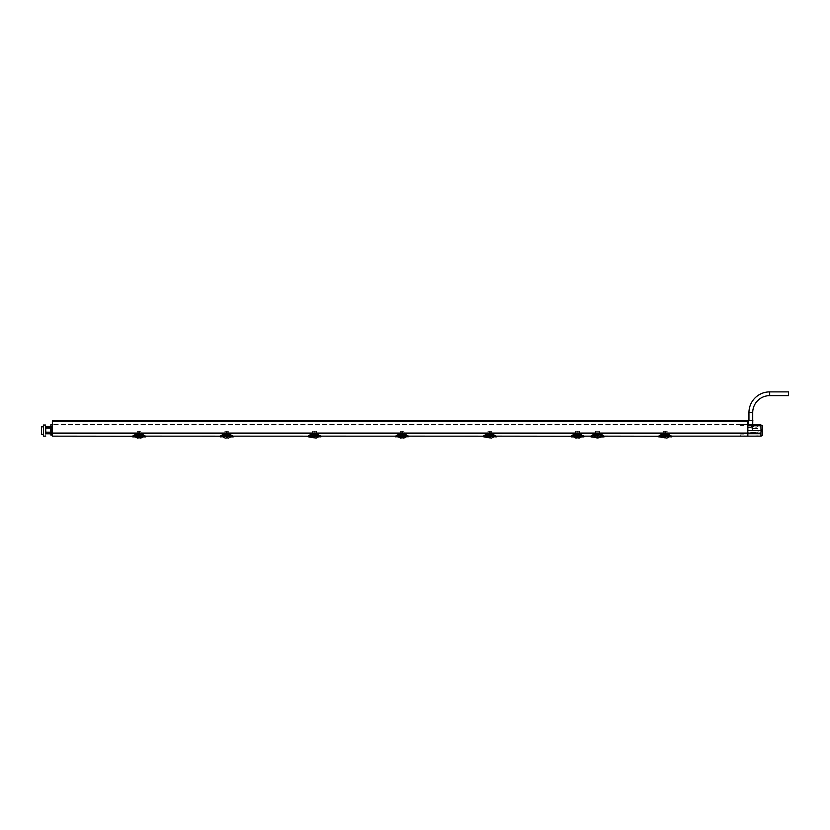 <?xml version="1.0" encoding="UTF-8"?>
<svg xmlns="http://www.w3.org/2000/svg" width="830" height="830" viewBox="0 0 830 830"><rect width="100%" height="100%" fill="white"/><g stroke="black" fill="none" stroke-linecap="round" stroke-linejoin="round"><path stroke-width="0.62" stroke-dasharray="4.15 3.11" d="M52.373 433.053L52.373 420.603L747.82 420.603L747.82 421.547L52.373 421.547L52.373 424.555L52.373 420.603L52.373 421.547L747.82 421.547L747.82 424.555L747.82 421.547L52.373 421.547L747.82 421.547L747.82 420.603L747.82 433.053L52.373 433.053L52.373 436.144L134.688 436.144L136.11 435.574L132.665 436.144L132.572 436.736L137.189 434.91L137.479 436.051L140.841 436.051L141.152 435.024L145.613 436.86L145.748 436.238L141.048 434.308L137.272 434.308L132.634 436.175L135.902 436.072L132.572 436.238L135.155 436.144L132.634 436.175L137.272 434.215L137.189 434.91M52.342 427.668L51.408 427.668L52.373 427.668L51.408 427.668L52.342 427.668L52.373 429.691L52.29 424.649L52.342 433.81L50.848 433.81L50.775 429.691L50.869 435.096L51.792 435.096L51.408 427.668L51.751 434.163L52.342 434.163L52.352 432.814L52.342 434.163L51.751 434.163L51.242 424.649L52.29 424.649L52.373 431.444M52.373 433.779L45.723 433.779L45.723 432.191L52.373 432.191L45.733 432.16L45.733 428.114L52.373 428.114L52.373 432.16L50.817 432.16L52.373 432.191L52.373 433.779L52.373 426.464L45.712 426.527L45.712 427.575L52.373 427.575L52.373 426.527M52.373 427.575L50.806 428.114M52.373 427.668L52.342 433.696L747.82 433.654L747.82 433.053M52.373 420.603L747.82 420.603L52.373 420.603M743.794 436.144L747.82 436.144L747.82 433.654M747.82 429.743L747.851 426.485L747.82 429.743M747.84 433.831L747.82 432.897L757.946 432.721L757.946 428.55L758.174 432.482L747.83 432.658L747.82 433.561L747.84 432.897L757.946 432.721L757.946 428.55L752.001 428.488L757.946 428.55L757.946 432.721L747.83 432.658L747.82 433.831L747.82 430.874L747.861 436.144L762.563 435.646L762.563 425.531L760.903 425.168L760.986 429.546L762.646 430.282M740.536 436.144L671.688 436.144L667.113 434.246L663.336 434.246L658.771 436.144L661.209 436.144L604.084 436.144C603.379 435.262 601.823 434.557 599.395 434.049L595.629 434.049C593.201 434.557 591.645 435.262 590.96 436.144L584.092 436.238L579.433 434.308L575.667 434.308L570.957 436.736L575.574 434.91L575.864 436.051L579.226 436.051L579.537 435.024L583.998 436.86L584.04 436.144L581.56 436.144L584.04 436.144L584.144 436.736L579.527 434.91L579.236 435.688L575.864 436.051L575.667 435.252L575.864 436.03L579.226 436.051L579.236 435.511L575.667 435.252L575.864 435.875M396.719 436.144L400.205 435.024L400.517 436.051L403.868 436.051L404.179 434.91L408.785 436.725L408.682 436.144L405.237 435.574L406.659 436.144L485.405 436.144L492.916 435.574L485.861 436.144L483.371 436.144L485.861 436.144L483.413 436.144L487.988 434.246L491.754 434.246L496.454 436.238L493.746 436.072L493.29 434.069L494.016 434.069L493.881 436.144L496.361 436.144L492.916 435.574L494.338 436.144L573.074 436.144L580.595 435.574L573.54 436.144L571.05 436.144L573.54 436.144L571.092 436.144L575.667 434.246L579.433 434.246L584.092 436.238L581.425 436.072L580.969 434.069L581.695 434.069L581.425 436.072L583.998 436.144L580.595 435.574L584.144 436.725M406.762 436.144L406.43 435.574L397.726 436.144L406.43 435.574L406.43 434.069L404.137 434.069L406.43 434.069M404.179 434.91L404.075 434.308L408.733 436.238L406.067 436.072L405.621 434.069L406.337 434.069L406.067 436.072L408.64 436.144L404.075 434.246L400.309 434.246L395.702 436.144L397.726 436.144L321.065 436.238L316.396 434.308L312.63 434.308L307.92 436.736L312.547 434.91L312.837 436.051L316.189 436.051L316.51 435.024L320.961 436.86L321.013 436.144L321.106 436.736L316.5 434.91L316.199 435.688L312.837 436.051L312.64 435.252L312.837 436.03L316.479 435.615M318.979 436.144L320.982 436.144L317.568 435.574L310.046 436.144L311.468 435.574L318.979 436.144M316.396 434.246L316.396 434.215C319.104 434.785 320.65 435.439 321.034 436.175L318.388 436.072L317.942 434.069L318.658 434.069L318.388 436.072L320.971 436.144L318.523 436.144L320.971 436.144L316.396 434.246L312.63 434.246L308.023 436.144L310.046 436.144L233.386 436.238L228.717 434.308L224.951 434.308L220.241 436.736L224.868 434.91L225.158 436.051L228.52 436.051L228.831 435.024L233.292 436.86L233.303 436.144L230.844 436.144L233.355 436.165L228.717 434.246L224.951 434.246L220.386 436.144L222.367 436.144L223.789 435.574L222.367 436.144L145.707 436.238L143.175 436.144L145.675 436.165L141.048 434.246L137.272 434.246L132.707 436.144M228.717 434.246L228.717 434.215C231.425 434.785 232.971 435.439 233.355 436.175L229.889 435.574L233.303 436.144L230.844 436.144L233.334 436.144L233.427 436.736L228.821 434.91L228.52 435.688L225.158 436.051L224.961 435.252L225.158 436.03L228.8 435.615M231.404 436.144L231.072 435.574L223.789 435.574L231.072 435.574L231.072 434.069L228.779 434.069L231.072 434.069M141.048 434.246L141.048 434.215C143.756 434.785 145.302 435.439 145.686 436.175L142.21 435.574L145.624 436.144L143.165 436.144L145.655 436.144L145.748 436.736L141.142 434.91L140.841 435.688L137.479 436.051L137.282 435.252L137.479 436.03L140.841 436.051L140.841 435.511L137.282 435.252L137.479 435.875M143.725 436.144L143.393 435.574L136.11 435.574L143.393 435.574L143.393 434.069L141.1 434.069L143.393 434.069M743.763 436.134L743.244 436.041M741.46 435.989L740.692 436.113M667.113 434.246L667.113 434.215C669.82 434.785 671.366 435.439 671.75 436.175L669.696 436.144L668.275 435.574L671.688 436.144L667.113 434.308L663.336 434.308L658.636 436.736L663.253 434.91L663.543 436.051L666.905 436.051L667.196 435.034L671.678 436.86L671.688 436.144L668.482 436.072L671.719 436.144L669.229 436.144L671.719 436.144L671.812 436.725L667.206 434.91L666.905 435.688L663.543 436.051L667.185 435.615M668.275 435.574L660.753 436.144L668.275 435.574M658.906 436.715L658.771 436.144L661.22 436.144L658.73 436.144L663.336 434.215L663.253 434.91M601.978 436.144L604.084 436.144L600.972 435.854C598.669 434.702 596.355 434.702 594.052 435.854L594.768 435.947L593.637 436.072L593.367 434.069L594.01 434.069L593.637 436.072L594.456 436.082L595.068 434.069L594.114 434.069L594.954 434.069L595.017 435.677L594.052 435.854C596.355 434.702 598.669 434.702 600.972 435.854L600.91 434.069L599.146 434.069L601.657 434.069L600.93 434.069L600.764 436.072L604.064 436.144L600.557 435.574L592.942 436.144L594.467 435.574L601.978 436.144M220.521 436.715L220.344 436.144L222.959 436.072L220.292 436.238M600.816 435.947L600.754 434.069L600.069 434.069L600.754 434.069L600.816 435.947L600.007 435.677L599.955 434.069L600.132 435.926L599.955 434.069L600.536 434.069L599.955 434.069L600.567 436.082L601.024 434.069L600.816 435.947M600.266 435.792L600.951 435.677L600.266 435.792M599.457 434.069L601.75 434.069L599.146 434.069L598.897 433.021L595.919 433.167L598.897 433.021L599.457 434.069L599.457 431.258L599.457 434.069M595.567 431.258L595.567 434.069L593.274 434.069L595.878 434.069L595.567 431.258L599.457 431.258L595.567 431.258M602.082 436.144L600.557 435.574L601.75 435.574L601.75 434.069M592.942 436.144L594.467 435.574L593.274 435.574L593.274 434.069M595.878 434.069L594.114 434.069L595.878 434.069M595.068 434.069L594.488 434.069L595.068 434.069L595.017 435.677L595.068 434.069M594.093 434.069L594.477 436.082L594.083 434.069M598.648 433.208L595.919 433.167L598.648 433.208M594.114 434.069L594.052 435.854L594.104 434.069M594.622 435.729L594.073 435.677L594.622 435.729M594.155 435.781L593.855 434.069M590.929 436.86L595.629 434.962L599.395 434.962L604.095 436.86M597.517 435.843C602.58 436.985 602.58 436.985 597.517 435.843C592.444 436.985 592.444 436.985 597.517 435.843L597.517 436.103C592.827 437.057 592.827 437.057 597.517 436.103C602.196 437.057 602.196 437.057 597.517 436.103L597.517 437.337L599.021 437.348C600.412 437.348 600.412 437.348 599.021 437.348L597.517 437.337M601.387 436.072L601.397 434.069L601.387 436.072M662.174 435.574L660.991 435.574L662.174 435.574M667.164 431.258L666.978 434.069L668.679 434.069L666.978 434.069L666.947 433.416L666.978 434.069L669.457 434.069L667.164 434.069L667.164 431.258L663.284 431.258L663.284 434.069L660.991 434.069L664.809 433.416L664.84 431.434L664.809 433.416L664.84 431.434L665.608 431.434L664.84 431.434L664.809 433.416L666.947 433.416L663.502 433.416L663.284 434.069L663.284 431.258L667.164 431.258M660.659 436.144L660.991 434.069M669.789 436.144L669.457 434.069M665.639 433.416L665.608 431.434L664.84 431.434L665.608 431.434L665.639 433.416L665.608 431.434L665.639 433.416L666.947 433.416L663.502 433.416L665.639 433.416M668.524 434.069L667.611 434.069L668.524 434.069L668.741 435.854C666.397 434.661 664.052 434.661 661.707 435.854C664.052 434.661 666.397 434.661 668.741 435.854L668.679 434.069L669.364 434.069L668.648 434.069L668.69 435.958L668.524 434.069M667.611 434.069L668.254 434.069L667.611 434.069L667.673 435.926L667.611 434.069M661.769 434.069L663.471 434.069L661.769 434.069L661.707 435.854L661.769 434.069M661.925 434.069L662.838 434.069L661.925 434.069L661.759 435.958L661.925 434.069M662.838 434.069L662.195 434.069L662.838 434.069L662.797 435.926L662.133 436.217L662.797 435.926L662.859 434.069M661.334 434.069L661.344 436.072L661.966 436.072L661.344 436.072L661.334 434.069M661.801 434.069L662.319 436.092L661.811 434.069M667.683 434.069L667.745 435.906L668.586 435.906L667.745 435.906L667.683 434.069M662.765 434.069L662.703 435.906L661.863 435.906L662.703 435.906L662.765 434.069M668.129 436.092L668.7 435.657L668.129 436.092M668.762 435.906L667.714 435.978L668.762 435.906L668.71 434.069L668.773 435.885M661.686 435.906L662.703 435.958L661.686 435.906L661.738 434.069L661.676 435.885M669.115 434.069L669.105 436.072L669.115 434.069M668.648 434.069L668.607 435.657L668.648 434.069M666.905 436.051L667.206 434.91M659.58 436.248L663.232 435.024M669.198 436.881L664.83 436.497L664.809 437.846L664.83 436.497L661.251 436.881M663.336 434.246L667.113 434.215L667.113 434.91L663.336 434.91L663.543 435.875M667.092 435.698L663.357 435.698M666.905 435.875L666.915 435.252M665.619 436.528L665.639 437.835L665.619 436.528L664.83 436.528M744.053 434.827L740.277 434.827L744.053 434.827L744.053 436.144M740.277 436.144L740.277 434.827M596.002 437.348C594.612 437.348 594.612 437.348 596.002 437.348L595.39 437.348L596.002 437.348M599.021 437.348L599.634 437.348L599.021 437.348M579.485 434.069L581.788 434.069L579.299 434.069L581 434.069L579.299 434.069L579.485 431.258L579.485 434.069M580.844 434.069L579.931 434.069L580.844 434.069L581.062 435.854C578.717 434.661 576.373 434.661 574.028 435.854C576.373 434.661 578.717 434.661 581.062 435.854L580.844 434.069M579.931 434.069L580.575 434.069L579.931 434.069L580.014 435.978L579.911 434.069M575.605 431.258L575.605 434.069L573.312 434.069L575.792 434.069L575.605 431.258L579.485 431.258L575.605 431.258M582.11 436.144L580.595 435.574L581.788 435.574L581.788 434.069M572.98 436.144L574.495 435.574L573.312 435.574L573.312 434.069M575.823 433.416L575.792 434.069L574.09 434.069L577.13 433.416L577.172 431.434L577.13 433.416L577.172 431.434L577.929 431.434L577.172 431.434L577.13 433.416L577.96 433.416L577.929 431.434L577.172 431.434L577.929 431.434L577.96 433.416L579.278 433.416L575.823 433.416M574.246 434.069L575.159 434.069L574.246 434.069L574.184 435.906L574.09 434.069L573.405 434.069L574.121 434.069L574.08 435.958L574.246 434.069M575.159 434.069L574.526 434.069L575.159 434.069L575.097 435.926L575.159 434.069M577.96 433.416L577.929 431.434L577.96 433.416M580.004 434.069L580.066 435.906L580.907 435.906L580.066 435.906L580.004 434.069M575.086 434.069L575.024 435.906L574.184 435.906L575.024 435.906L575.086 434.069M580.803 436.072L581.425 436.072L580.803 436.072M574.298 436.072L573.665 436.072L574.298 436.072M581.083 435.906L580.066 435.958L581.083 435.906L581.031 434.069L581.093 435.885M574.007 435.906L575.055 435.978L574.007 435.906L574.059 434.069L573.997 435.885M571.03 436.175L575.667 434.215L575.574 434.91M573.654 434.069L573.665 436.072L573.654 434.069M574.121 434.069L574.173 435.657L574.121 434.069M571.901 436.248L575.667 435.252M581.519 436.881L577.151 436.497L577.13 437.846L577.151 436.497L573.572 436.881M496.413 436.238L491.754 434.308L487.988 434.308L483.278 436.736L487.895 434.91L488.196 436.051L491.547 436.051L491.858 435.024L496.319 436.86L496.454 436.238L491.848 434.91L491.557 435.688L488.196 436.051L487.988 435.252L488.196 436.03L491.837 435.615M491.806 434.069L494.109 434.069L491.619 434.069L493.331 434.069L491.619 434.069L491.806 431.258L491.806 434.069M493.165 434.069L492.252 434.069L493.165 434.069L493.383 435.854C491.038 434.661 488.694 434.661 486.349 435.854C488.694 434.661 491.038 434.661 493.383 435.854L493.165 434.069M492.252 434.069L492.896 434.069L492.252 434.069L492.346 435.978L492.232 434.069M487.926 431.258L487.926 434.069L485.633 434.069L488.113 434.069L487.926 431.258L491.806 431.258L487.926 431.258M494.441 436.144L492.916 435.574L494.109 435.574L494.109 434.069M485.301 436.144L486.816 435.574L485.633 435.574L485.633 434.069M488.144 433.416L488.113 434.069L486.411 434.069L489.451 433.416L489.493 431.434L489.451 433.416L489.493 431.434L490.25 431.434L489.493 431.434L489.451 433.416L490.281 433.416L490.25 431.434L489.493 431.434L490.25 431.434L490.281 433.416L491.599 433.416L488.144 433.416M486.567 434.069L487.48 434.069L486.567 434.069L486.515 435.906L486.411 434.069L485.726 434.069L486.442 434.069L486.401 435.958L486.567 434.069M487.48 434.069L486.847 434.069L487.48 434.069L487.397 435.978L487.48 434.069M490.281 433.416L490.25 431.434L490.281 433.416M492.325 434.069L492.398 435.906L493.228 435.906L492.398 435.906L492.325 434.069M487.407 434.069L487.345 435.906L486.515 435.906L487.345 435.906L487.407 434.069M493.124 436.072L493.746 436.072L493.124 436.072M486.619 436.072L485.996 436.072L486.619 436.072M493.404 435.906L492.398 435.958L493.404 435.906M486.328 435.906L487.386 435.978L486.328 435.906L486.38 434.069L486.318 435.885M487.988 434.246L483.319 436.238M485.975 434.069L485.996 436.072L485.975 434.069M486.442 434.069L486.484 435.657L486.453 434.069M483.382 436.144L483.548 436.715M484.388 436.144L487.874 435.024L488.185 435.875M489.451 437.835L489.472 436.497L485.892 436.881M490.26 436.497L489.472 436.611L490.26 436.528L490.291 437.835L490.26 436.497M493.84 436.881L490.26 436.528L490.291 437.846M404.075 434.246L404.075 434.215C406.783 434.785 408.329 435.439 408.713 436.175L408.64 436.86L404.179 435.024L403.878 435.688L400.517 436.051L400.319 435.252L400.517 436.03L403.868 436.051L403.878 435.511L400.319 435.252L400.506 435.875M404.137 434.069L405.652 434.069L403.951 434.069L404.137 431.258L404.137 434.069M405.497 434.069L404.573 434.069L405.497 434.069L405.704 435.854C403.359 434.661 401.025 434.661 398.68 435.854C401.025 434.661 403.359 434.661 405.704 435.854L405.497 434.069M404.573 434.069L405.216 434.069L404.573 434.069L404.667 435.978L404.552 434.069M400.247 431.258L400.247 434.069L397.954 434.069L400.434 434.069L400.247 431.258L404.137 431.258L400.247 431.258M397.622 436.144L399.147 435.574L397.954 435.574L397.954 434.069M400.465 433.416L400.434 434.069L398.732 434.069L401.782 433.416L401.813 431.434L401.782 433.416L401.813 431.434L402.571 431.434L401.813 431.434L401.782 433.416L402.602 433.416L402.571 431.434L401.813 431.434L402.571 431.434L402.602 433.416L403.92 433.416L400.465 433.416M398.888 434.069L399.811 434.069L398.888 434.069L398.836 435.906L398.732 434.069L398.722 435.958L398.888 434.069M399.811 434.069L399.168 434.069L399.811 434.069L399.707 435.978L399.811 434.069M398.296 434.069L398.317 436.072L398.94 436.072L398.182 436.144L398.296 434.069M398.763 434.069L399.292 436.092L398.774 434.069M402.602 433.416L402.571 431.434L402.602 433.416M404.656 434.069L404.718 435.906L405.548 435.906L404.718 435.906L404.656 434.069M399.728 434.069L399.666 435.906L398.836 435.906L399.666 435.906L399.728 434.069M405.445 436.072L406.067 436.072L405.445 436.072M405.735 435.906L404.718 435.958L405.735 435.906L405.683 434.069L405.735 435.885M398.649 435.906L399.666 435.958L398.649 435.906L398.701 434.069L398.649 435.885M400.309 434.246L404.075 434.308L400.309 434.308L395.599 436.736L400.319 435.252M400.216 434.91L400.309 434.215L395.671 436.175L398.182 436.144L395.64 436.238M398.68 434.069L398.722 435.657L398.68 434.069M395.671 436.175L395.879 436.715M406.171 436.881L401.803 436.497L401.772 437.846L401.803 436.497L398.213 436.881M316.458 434.069L318.751 434.069L316.272 434.069L317.973 434.069L316.272 434.069L316.458 431.258L316.458 434.069M317.817 434.069L316.904 434.069L317.817 434.069L318.035 435.854C315.69 434.661 313.346 434.661 311.001 435.854C313.346 434.661 315.69 434.661 318.035 435.854L317.817 434.069M316.904 434.069L317.537 434.069L316.904 434.069L316.987 435.978L316.884 434.069M312.578 431.258L312.578 434.069L310.275 434.069L312.765 434.069L312.578 431.258L316.458 431.258L312.578 431.258M319.083 436.144L317.568 435.574L318.751 435.574L318.751 434.069M309.943 436.144L311.468 435.574L310.275 435.574L310.275 434.069M312.786 433.416L312.765 434.069L311.063 434.069L314.103 433.416L314.134 431.434L314.103 433.416L314.134 431.434L314.892 431.434L314.134 431.434L314.103 433.416L314.933 433.416L314.892 431.434L314.134 431.434L314.892 431.434L314.933 433.416L316.24 433.416L312.786 433.416M311.219 434.069L312.132 434.069L311.219 434.069L311.157 435.906L311.063 434.069L311.043 435.958L311.219 434.069M312.132 434.069L311.489 434.069L312.132 434.069L312.08 435.926L311.426 436.217L312.08 435.926L312.153 434.069M310.627 434.069L310.638 436.072L311.26 436.072L310.503 436.144L310.627 434.069M311.094 434.069L311.613 436.092L311.094 434.069M314.933 433.416L314.892 431.434L314.933 433.416M316.977 434.069L317.039 435.906L317.869 435.906L317.039 435.906L316.977 434.069M312.059 434.069L311.987 435.906L311.157 435.906L311.987 435.906L312.059 434.069M317.765 436.072L318.388 436.072L317.765 436.072M318.056 435.906L317.039 435.958L318.056 435.906L318.004 434.069L318.066 435.885M310.98 435.906L311.987 435.958L310.98 435.906L311.022 434.069L310.97 435.885M308.2 436.715L308.023 436.144L310.503 436.144L307.961 436.238M311.001 434.069L311.043 435.657L311.001 434.069M308.864 436.248L312.526 435.024L312.837 435.875M314.093 437.835L314.124 436.497L310.545 436.881M314.912 436.497L314.124 436.611L314.912 436.528L314.933 437.835L314.912 436.497M318.492 436.881L314.912 436.528L314.933 437.846M230.73 434.069L230.719 436.072L230.086 436.072L230.719 436.072L230.73 434.069M228.779 434.069L230.294 434.069L228.592 434.069L228.779 431.258L228.779 434.069M230.138 434.069L229.225 434.069L230.138 434.069L230.356 435.854C228.011 434.661 225.667 434.661 223.322 435.854C225.667 434.661 228.011 434.661 230.356 435.854L230.138 434.069M229.225 434.069L229.858 434.069L229.225 434.069L229.308 435.978L229.225 434.069M224.899 431.258L224.899 434.069L222.596 434.069L225.086 434.069L224.899 431.258L228.779 431.258L224.899 431.258M222.274 436.144L223.789 435.574L222.596 435.574L222.596 434.069M225.106 433.416L225.086 434.069L223.384 434.069L226.424 433.416L226.455 431.434L226.424 433.416L226.455 431.434L227.213 431.434L226.455 431.434L226.424 433.416L227.254 433.416L227.213 431.434L226.455 431.434L227.213 431.434L227.254 433.416L228.561 433.416L225.106 433.416M223.54 434.069L224.453 434.069L223.54 434.069L223.478 435.906L223.384 434.069L223.363 435.958L223.54 434.069M224.453 434.069L223.81 434.069L224.453 434.069L224.411 435.926L223.747 436.217L224.411 435.926L224.474 434.069M222.948 434.069L222.959 436.072L223.581 436.072L222.959 436.072L222.948 434.069M223.415 434.069L223.934 436.092L223.415 434.069M227.254 433.416L227.213 431.434L227.254 433.416M229.298 434.069L229.36 435.906L230.201 435.906L229.36 435.906L229.298 434.069M224.38 434.069L224.318 435.906L223.478 435.906L224.318 435.906L224.38 434.069M229.734 436.092L230.304 435.657L229.734 436.092M230.377 435.906L229.329 435.978L230.377 435.906L230.325 434.069L230.387 435.885M223.301 435.906L224.318 435.958L223.301 435.906M223.322 434.069L223.363 435.657L223.322 434.069M221.195 436.248L224.847 435.024M230.813 436.881L226.445 436.497L226.424 437.846L226.445 436.497L222.865 436.881M143.05 434.069L143.04 436.072L142.418 436.072L143.04 436.072L143.05 434.069M141.1 434.069L142.615 434.069L140.913 434.069L141.1 431.258L141.1 434.069M142.459 434.069L141.546 434.069L142.459 434.069L142.677 435.854C140.332 434.661 137.988 434.661 135.643 435.854C137.988 434.661 140.332 434.661 142.677 435.854L142.459 434.069M141.546 434.069L142.189 434.069L141.546 434.069L141.608 435.926L141.546 434.069M137.22 431.258L137.22 434.069L134.927 434.069L137.407 434.069L137.22 431.258L141.1 431.258L137.22 431.258M134.595 436.144L136.11 435.574L134.927 435.574L134.927 434.069M137.438 433.416L137.407 434.069L135.705 434.069L138.745 433.416L138.776 431.434L138.745 433.416L138.776 431.434L139.544 431.434L138.776 431.434L138.745 433.416L139.575 433.416L139.544 431.434L138.776 431.434L139.544 431.434L139.575 433.416L140.882 433.416L137.438 433.416M135.861 434.069L136.774 434.069L135.861 434.069L135.798 435.906L135.705 434.069L135.695 435.958L135.861 434.069M136.774 434.069L136.13 434.069L136.774 434.069L136.732 435.926L136.068 436.217L136.732 435.926L136.794 434.069M135.269 434.069L135.28 436.072L135.269 434.069M135.736 434.069L136.255 436.092L135.747 434.069M139.575 433.416L139.544 431.434L139.575 433.416M141.619 434.069L141.681 435.906L142.521 435.906L141.681 435.906L141.619 434.069M136.701 434.069L136.639 435.906L135.798 435.906L136.639 435.906L136.701 434.069M142.065 436.092L142.636 435.657L142.065 436.092M142.698 435.906L141.65 435.978L142.698 435.906L142.646 434.069L142.708 435.885M135.622 435.906L136.639 435.958L135.622 435.906L135.674 434.069L135.612 435.885M133.516 436.248L137.168 435.024M143.134 436.881L138.766 436.497L138.745 437.846L138.766 436.497L135.186 436.881M137.272 434.246L141.048 434.215L141.048 434.91L137.469 435.252M140.841 435.875L140.851 435.252M139.554 436.528L139.575 437.835L139.554 436.528L138.766 436.528M142.584 434.069L142.542 435.657L142.584 434.069M224.868 435.034L225.158 435.875M228.821 434.91L228.707 435.698M224.951 434.91L228.717 434.91L228.717 434.215L224.951 434.215L224.951 434.91M224.961 435.252L228.53 435.252M227.233 436.528L227.254 437.835L227.233 436.528L226.445 436.528M230.263 434.069L230.221 435.657L230.252 434.069M316.5 434.91L316.386 435.698M312.63 434.91L316.396 434.91L316.396 434.215L312.63 434.215L312.63 434.91M312.64 435.252L316.199 435.252M318.025 434.069L317.983 435.657L318.025 434.069M317.942 434.069L317.9 435.657L317.932 434.069M404.065 435.252L400.506 435.252M403.878 435.875L403.878 435.252M402.592 436.611L401.793 436.611M402.581 436.528L402.612 437.835L402.581 436.528M405.704 434.069L405.663 435.657L405.704 434.069M405.621 434.069L405.58 435.657L405.611 434.069M487.988 434.91L491.754 434.91L491.754 434.215L487.988 434.215L487.988 434.91M491.557 435.252L491.547 435.875L487.988 435.252M493.383 434.069L493.414 435.885L493.362 434.069M493.29 434.069L493.248 435.657L493.29 434.069M579.433 434.246L579.433 434.91L575.854 435.252M577.939 436.528L577.96 437.835L577.939 436.528L577.151 436.528M580.969 434.069L580.927 435.657L580.969 434.069M747.82 424.555L52.373 424.555L747.82 424.555M740.277 424.555L744.053 424.555L740.277 424.555L740.277 425.406L744.053 425.406L744.053 424.555M744.053 425.406L740.277 425.406M747.84 427.616L751.306 427.492C747.913 427.429 747.913 427.429 751.306 427.492C747.913 427.429 747.913 427.429 751.306 427.492L747.84 427.616M762.563 435.543L760.923 435.242L760.986 431.631L760.954 433.125L747.84 433.125L747.872 424.846L760.903 424.846L760.913 425.769L747.861 425.769M760.903 425.168L760.913 425.769M747.82 430.583L762.646 430.583M748.951 420.603L748.951 430.583L752.717 430.583L752.364 424.846L756.026 424.846C760.581 424.846 760.581 424.846 756.026 424.846C760.581 424.846 760.581 424.846 756.026 424.846L751.679 427.824L756.026 424.846M752.437 424.846L747.955 424.846L752.374 424.597L751.544 425.292L751.679 427.824L751.586 425.043L752.374 424.597L752.748 422.314L751.544 425.292L752.499 424.784L752.779 422.812M752.8 420.603L752.281 422.709L752.333 420.603C747.654 420.603 747.654 420.603 752.333 420.603C747.654 420.603 747.654 420.603 752.333 420.603L748.027 420.603M752.499 424.846L752.333 420.603L752.717 423.321M752.146 428.363L752.322 428.456C755.808 428.508 755.808 428.508 752.322 428.456C755.808 428.508 755.808 428.508 752.322 428.456L757.946 428.788L752.717 428.695M760.923 435.242L760.986 431.631L762.646 430.895M52.363 431.444L52.373 429.691L52.352 433.073L50.838 433.073M52.373 429.691L50.775 429.691L50.869 424.649L52.29 424.649L51.242 424.649L51.792 435.096C51.865 436.507 51.865 436.507 51.792 435.096M50.775 429.691L50.869 435.096M50.848 433.779L52.342 433.779M52.373 427.595L45.723 427.595L50.806 428.093M52.321 426.464L50.838 426.464M50.827 426.527L52.321 426.527M50.817 427.575L52.342 427.575M50.817 427.595L52.342 427.595M45.733 436.144L45.733 425.033M43.388 425.033L43.388 436.144M43.388 426.817L43.388 434.349M41.5 426.817L41.5 434.349M788.5 391.885L788.5 395.651M752.717 430.583L748.951 430.583M594.27 434.069L594.207 435.947L594.27 434.069M595.629 434.049L595.629 434.962M599.395 434.962L599.395 434.049M664.83 436.601L665.619 436.601M664.82 436.881L665.629 436.881M668.887 434.069L668.389 436.217L667.652 435.926L668.316 436.217L668.254 434.069M575.667 434.246L579.433 434.215C582.141 434.785 583.687 435.439 584.071 436.175L584.133 436.238M491.754 434.246L491.754 434.215C494.462 434.785 496.008 435.439 496.392 436.175L496.465 436.725M308.065 436.144L310.503 436.144L308.065 436.144M312.63 434.246L308.055 436.144M224.951 434.246L220.386 436.144M138.766 436.601L139.554 436.601M138.755 436.881L139.565 436.881M142.822 434.069L142.324 436.217L141.588 435.926L142.252 436.217L142.189 434.069M226.445 436.601L227.233 436.601M226.434 436.881L227.233 436.881M230.501 434.069L230.003 436.217L229.288 435.926L229.204 434.069L229.267 435.926L229.931 436.217L229.858 434.069M314.124 436.601L314.912 436.601M314.114 436.881L314.912 436.881M401.793 436.601L402.592 436.601M401.793 436.881L402.592 436.881M398.535 434.069L399.033 436.217L399.738 435.926L399.832 434.069L399.759 435.926L399.106 436.217L399.168 434.069M489.472 436.601L490.26 436.601M489.472 436.881L490.271 436.881M486.204 434.069L486.712 436.217L487.418 435.926L487.501 434.069L487.438 435.926L486.774 436.217L486.847 434.069M577.151 436.601L577.939 436.601M577.151 436.881L577.95 436.881M575.024 435.958L574.453 436.217L575.055 435.978M751.337 427.699L752.001 428.488L751.337 427.699M752.727 422.812L752.167 423.279L752.727 422.812M752.841 420.603L752.748 422.314M760.944 433.717L747.84 433.717M50.848 433.675L52.342 433.675M769.669 391.885L769.669 395.651M748.951 412.603L752.717 412.603M601.003 435.895L600.92 434.069L601.003 435.895M595.089 434.069L595.037 435.781L595.089 434.069M594.488 434.069L594.446 436.082M593.367 434.069L593.367 436.144M601.657 434.069L601.657 436.144M600.536 434.069L600.847 436.009L601.169 434.069M599.934 434.069L599.986 435.781L599.934 434.069M667.59 434.069L667.652 435.926L667.59 434.069M662.195 434.069L662.133 436.217L661.562 434.069M661.085 436.144L661.085 434.069M669.364 436.144L669.364 434.069M581.695 436.144L581.695 434.069M580.575 434.069L580.637 436.217L581.208 434.069M575.18 434.069L575.117 435.926L575.18 434.069M574.526 434.069L574.453 436.217L573.883 434.069M573.405 436.144L573.405 434.069M494.016 436.144L494.016 434.069M492.896 434.069L492.958 436.217L493.528 434.069M485.726 436.144L485.726 434.069M406.337 436.144L406.337 434.069M405.216 434.069L405.279 436.217L405.849 434.069M398.047 436.144L398.047 434.069M318.658 436.144L318.658 434.069M317.537 434.069L317.61 436.217L318.181 434.069M311.489 434.069L311.426 436.217L310.856 434.069M310.368 436.144L310.368 434.069M230.979 436.144L230.979 434.069M223.291 435.885L223.353 434.069L223.291 435.885M223.81 434.069L223.747 436.217L223.177 434.069M222.689 436.144L222.689 434.069M143.3 436.144L143.3 434.069M141.525 434.069L141.588 435.926L141.525 434.069M136.13 434.069L136.068 436.217L135.498 434.069M135.02 436.144L135.02 434.069M748.525 420.603L748.65 427.45M754.74 428.498L759.336 424.846"/><path stroke-width="1.25" d="M740.692 436.113L747.82 436.144L747.82 420.603L52.373 420.603L52.342 433.696C52.311 437.057 52.311 437.057 52.342 433.675C52.311 437.057 52.311 437.057 52.342 433.675L52.352 433.073L52.342 433.675L50.848 433.675L50.775 429.691L50.869 424.649L52.29 424.649L52.373 429.691L50.775 429.691M228.81 434.91L233.292 436.881L228.81 434.91L228.52 436.03L225.158 436.03L224.868 435.034L225.158 436.051L224.857 434.91L220.241 436.725L224.951 434.215C222.72 434.588 221.174 435.242 220.313 436.175L145.613 436.144L141.048 434.246L137.272 434.246L132.613 436.238L52.373 436.144L52.373 433.654L747.82 433.654M590.929 436.86L590.918 436.144L590.929 436.86L595.629 434.962L595.629 434.049C593.201 434.557 591.645 435.262 590.96 436.144L584.04 436.144L584.144 436.736L579.516 434.91L579.226 436.03L575.864 436.03L575.553 435.024L571.092 436.881L570.967 436.238L575.667 434.308L579.433 434.308L584.133 436.238M740.536 436.144L671.678 436.144L667.113 434.246L663.336 434.246L658.678 436.238L604.084 436.144L604.095 436.86L599.395 434.962L595.629 434.962M310.545 436.881L314.124 436.528L314.093 437.835L307.92 436.736L312.526 435.024L312.837 436.051L312.537 434.91L307.92 436.725L312.63 434.215C310.389 434.588 308.843 435.242 307.992 436.175L233.323 436.144L233.292 436.881L230.813 436.881L228.437 438.115L227.254 437.835L227.233 436.528L230.813 436.881M395.682 436.165L321.002 436.144L321.106 436.736L316.489 434.91L316.189 436.03L312.547 435.615M485.892 436.881L489.472 436.528L489.451 437.835L483.278 436.736L487.874 435.024L488.196 436.051L487.884 434.91L483.278 436.725L487.988 434.215C485.747 434.588 484.201 435.242 483.351 436.175L408.682 436.144L408.785 436.736L404.075 434.91L403.868 436.03L400.517 436.03L400.205 435.024L395.744 436.881L395.609 436.238L400.309 434.308L404.075 434.308L408.733 436.238M579.433 434.246L584.071 436.175L579.433 434.246L575.667 434.246L570.999 436.238L496.361 436.144L496.465 436.736L491.837 434.91L491.547 436.03L487.905 435.615M595.629 434.049L599.395 434.049C601.823 434.557 603.379 435.262 604.064 436.144L604.095 436.86M597.517 435.843C602.58 436.985 602.58 436.985 597.517 435.843C592.444 436.985 592.444 436.985 597.517 435.843L597.517 436.103C592.827 437.057 592.827 437.057 597.517 436.103C602.196 437.057 602.196 437.057 597.517 436.103L597.527 437.337M661.251 436.881L664.83 436.528L664.809 437.835L658.636 436.736L663.336 434.308L667.113 434.308L671.812 436.736L667.196 434.91L663.336 434.91L663.336 434.215L667.113 434.215L666.905 436.03L663.543 436.03L663.232 435.024L658.771 436.881L658.636 436.238L663.243 434.91L663.543 435.688L666.915 435.252M667.113 434.246L671.771 436.238M664.83 436.528L665.619 436.528L665.639 437.846L665.619 436.528L665.639 437.835L664.809 437.846L664.83 436.497L671.678 436.881L667.216 435.024L667.185 435.615M663.533 435.252L663.543 436.051L666.905 435.875M667.196 434.91L667.092 435.698M663.357 435.698L667.102 435.511M669.198 436.881L666.822 438.115L665.639 437.835M601.128 436.954L600.038 437.348M599.021 437.348L596.013 437.348C594.612 437.348 594.612 437.348 596.002 437.348L599.021 437.348C600.412 437.348 600.412 437.348 599.021 437.348M575.667 434.246L575.667 434.215C573.426 434.588 571.88 435.242 571.03 436.175L570.957 436.725L575.667 434.91L575.667 434.215L579.433 434.215L579.433 434.91L575.667 434.91L575.864 435.688L579.236 435.252M577.151 436.528L577.939 436.528L577.96 437.846L577.939 436.528L577.96 437.835L577.13 437.846L577.151 436.528L577.13 437.835L577.151 436.528L577.13 437.835L575.947 438.115L573.572 436.881L583.998 436.881L579.537 435.024L579.226 435.875M575.854 435.252L575.864 436.051L579.226 436.051M579.423 435.511L575.667 435.252M487.988 434.246L491.754 434.246L496.465 436.725L491.754 434.308L487.988 434.308L483.319 436.238M491.754 434.246L496.413 436.238M489.472 436.528L490.26 436.528L490.291 437.835L490.26 436.528L490.291 437.835L489.451 437.846L489.472 436.497L496.319 436.881L491.557 435.252M491.547 436.051L491.848 435.034L491.547 436.051L488.185 435.688L491.744 435.252L491.547 436.051M487.895 435.034L488.185 435.688L491.744 435.511M488.185 435.875L487.988 435.252M488.185 435.252L487.988 434.215L491.754 434.215L491.754 434.91L487.884 434.91M404.075 434.246L408.713 436.175L404.075 434.215L404.075 434.91L400.309 434.91L400.309 434.215L404.075 434.215L400.309 434.215C398.068 434.588 396.522 435.242 395.671 436.175M395.651 436.238L400.309 434.246M401.772 437.846L402.612 437.846L402.581 436.528L402.612 437.846L402.592 436.87L401.793 436.87L401.772 437.846L401.803 436.528L401.772 437.835L400.589 438.115L398.213 436.881L408.785 436.736L403.878 435.252M404.169 434.91L403.878 435.688L400.506 435.511L403.878 435.875M400.506 435.875L403.868 436.051M400.205 435.024L400.226 435.615M400.205 434.91L395.599 436.725L398.213 436.881M312.63 434.246L316.396 434.246L321.106 436.725L316.396 434.308L312.63 434.308L307.971 436.238M316.396 434.246L321.065 436.238M314.124 436.528L314.912 436.528L314.933 437.835L314.912 436.528L314.933 437.835L314.093 437.846L314.124 436.497L320.961 436.881L316.199 435.252M316.489 434.91L316.199 435.688L312.827 435.511L316.386 435.511M316.479 435.615L312.837 436.051L312.537 435.034M312.837 435.875L312.64 435.252M312.827 435.252L312.63 434.215L316.396 434.215L316.396 434.91L312.537 434.91M220.292 436.238L224.951 434.308L228.717 434.308L233.417 436.238M224.951 434.246L228.717 434.246L233.386 436.238M228.52 436.051L225.158 436.051L224.961 435.252L228.717 435.252L228.52 436.051L228.53 435.252M224.847 435.024L220.386 436.881L226.445 436.528L226.424 437.835L226.445 436.497L227.233 436.497L227.254 437.835L227.233 436.528L226.445 436.528L226.424 437.835L226.445 436.528M225.148 435.252L224.951 434.215L228.717 434.215L228.717 434.91L224.857 434.91M141.048 434.246L145.748 436.736L141.048 434.91L140.841 436.03L137.479 436.03L137.168 435.024L132.707 436.881L132.572 436.238L137.272 434.308L141.048 434.308L145.748 436.238M137.272 434.246L137.272 434.215C135.041 434.588 133.495 435.242 132.634 436.175L132.572 436.725L137.272 434.91L137.272 434.215L141.048 434.215L141.048 434.91L137.272 434.91L137.479 435.688L140.851 435.252M138.766 436.528L139.554 436.528L139.575 437.846L139.554 436.528L139.575 437.835L138.745 437.846L138.766 436.528L138.745 437.835L138.766 436.528L138.745 437.835L137.562 438.115L135.186 436.881L145.613 436.881L141.152 435.024L140.841 435.875M137.469 435.252L137.479 436.051L140.841 436.051M141.038 435.511L137.282 435.252M143.134 436.881L140.758 438.115L139.575 437.835M225.158 435.875L228.707 435.511M222.865 436.881L225.241 438.115L227.254 437.846M318.492 436.881L316.116 438.115L314.933 437.835L314.912 436.528M406.171 436.881L403.795 438.115L402.612 437.835M493.84 436.881L491.474 438.115L490.291 437.835L490.26 436.528M579.516 435.034L579.413 435.698M581.519 436.881L579.143 438.115L577.96 437.835M760.913 425.769L747.861 425.769L747.872 424.846L760.903 424.846L760.986 429.546L762.646 430.282L762.563 435.543L760.923 435.242L760.954 433.125L760.923 435.242M747.861 425.769L747.82 433.831M760.944 433.717L747.84 433.717L747.84 433.125L760.954 433.125L760.986 431.631L762.646 430.895M747.84 433.717L747.861 436.144L760.903 436.144L762.563 435.543M747.82 430.583L762.646 430.583M760.903 425.168L762.563 425.531L762.646 430.282M756.026 424.846L752.717 424.846L752.717 412.603L748.951 412.603L748.951 420.603M752.437 424.846L752.841 420.603M747.955 424.846L748.027 420.603L752.8 420.603M50.838 433.073L52.352 433.073L52.373 429.691M50.848 433.779L45.723 433.779L50.848 433.81L50.869 435.096L50.848 433.675M51.792 435.096C51.865 436.507 51.865 436.507 51.792 435.096L50.869 435.096M45.723 433.779L45.723 432.191L50.817 432.191L45.733 432.16L45.733 428.114L50.806 428.114M50.838 426.464L45.712 426.527L50.827 426.527M45.712 426.527L45.712 427.575L50.817 427.575M45.712 427.575L50.817 427.595M45.723 427.595L50.806 428.093M45.733 433.81L45.733 426.464M43.388 425.033L43.388 436.144L43.388 425.033L45.733 425.033M43.388 436.144L45.733 436.144M43.388 426.817L41.5 426.817L41.5 434.349L41.5 426.817M43.388 434.349L41.5 434.349M752.717 412.603A16.953 16.953 0 0 1 769.669 395.651L788.5 395.651L788.5 391.885L769.669 391.885A20.719 20.719 0 0 0 748.951 412.603M599.395 434.049L599.395 434.962M663.336 434.246L663.336 434.215C661.105 434.588 659.56 435.242 658.698 436.175M664.82 436.87L665.629 436.87M664.83 436.611L665.619 436.611M228.717 434.246L233.355 436.175M138.755 436.87L139.565 436.87M138.766 436.611L139.554 436.611M226.434 436.87L227.233 436.87M226.445 436.611L227.233 436.611M314.114 436.87L314.912 436.87M314.124 436.611L314.912 436.611M401.803 436.528L402.581 436.528M401.793 436.611L402.592 436.611M489.472 436.87L490.271 436.87M489.472 436.611L490.26 436.611M577.151 436.87L577.95 436.87M577.151 436.611L577.939 436.611M747.82 433.053L52.373 433.053M769.669 395.651L769.669 391.885M590.929 436.881L594.996 437.348M601.159 436.974L604.095 436.881M595.39 437.348A3.974 3.974 0 0 0 599.634 437.348M570.967 436.238L571.092 436.881L573.572 436.881M132.572 436.238L132.707 436.881L135.186 436.881M752.499 424.846L752.831 422.802"/></g></svg>
